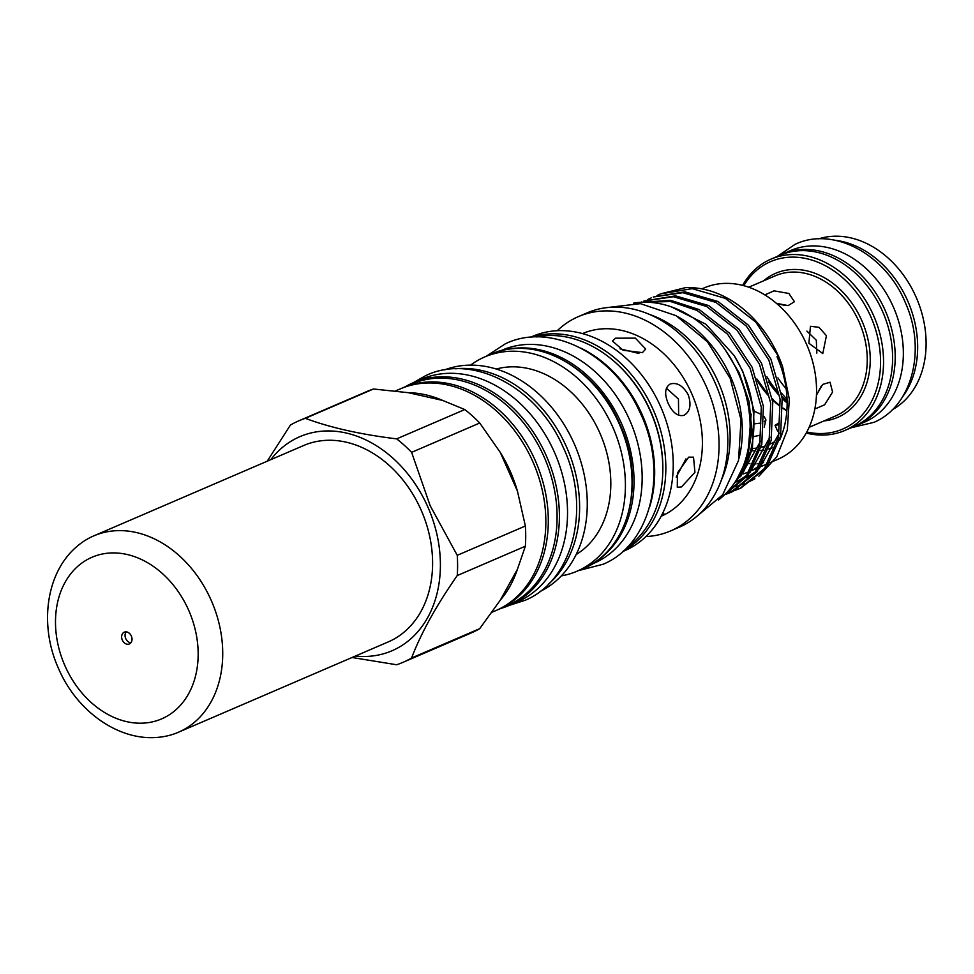 <?xml version="1.0" encoding="UTF-8"?>
<svg xmlns="http://www.w3.org/2000/svg" width="974" height="974" viewBox="0 0 974 974"><rect width="100%" height="100%" fill="white"/><g stroke="black" fill="none" stroke-linecap="round" stroke-linejoin="round"><path stroke-width="1.46" d="M492.004 612.244L495.729 610.649A120.715 93.005 -113.3 0 0 532.754 461.481A120.715 93.005 -113.3 0 0 400.253 388.906L395.407 390.988M130.893 642.767A6.416 4.943 66.7 0 1 125.756 638.615A6.416 4.943 66.7 0 1 126.194 631.87M131.332 636.022A6.416 4.943 66.7 0 1 129.359 643.948A6.416 4.943 66.7 0 1 122.322 640.088A6.416 4.943 66.7 0 1 124.282 632.163A6.416 4.943 66.7 0 1 131.332 636.022M77.92 545.647A106.921 82.376 66.7 0 1 93.76 535.883A106.921 82.376 66.7 0 1 211.127 600.167A106.921 82.376 66.7 0 1 178.327 732.29A106.921 82.376 66.7 0 1 160.345 737.087C120.106 742.358 77.177 711.97 58.708 668.919C38.79 625.442 45.766 571.787 77.92 545.647M93.76 535.883L303.644 445.52A106.921 82.376 66.7 0 1 420.999 509.804A106.921 82.376 66.7 0 1 388.212 641.927L178.327 732.29M835.168 240.274A93.285 71.881 66.7 0 1 907.537 300.516A93.285 71.881 66.7 0 1 902.581 396.832M892.294 409.737A93.285 71.881 -113.3 0 0 915.986 296.875A93.285 71.881 -113.3 0 0 818.72 238.873M787.138 402.993A82.693 63.712 66.7 0 1 782.207 398.536M778.543 394.762A82.693 63.712 66.7 0 1 768.535 381.93M787.114 401.361A82.693 63.712 66.7 0 1 781.939 396.479M778.177 392.425A82.693 63.712 66.7 0 1 766.903 376.743M853.224 426.856A93.394 71.954 -113.3 0 0 856.426 425.589A93.394 71.954 -113.3 0 0 857.327 425.188A93.394 71.954 -113.3 0 0 885.329 310.767A93.394 71.954 -113.3 0 0 782.56 254.031A93.394 71.954 -113.3 0 0 781.659 254.433A93.394 71.954 -113.3 0 0 779.444 255.492M856.426 425.589L864.571 422.083A93.394 71.954 -113.3 0 0 865.472 421.693A93.394 71.954 -113.3 0 0 893.475 307.26A93.394 71.954 -113.3 0 0 790.693 250.525L782.56 254.031M786.14 388.723A82.693 63.712 66.7 0 1 777.922 377.888M776.412 303.316L788.149 305.593L794.443 301.697L788.879 293.466L774.038 290.849L765.333 294.684M808.895 343.238L822.786 353.574L826.427 335.689L818.988 327.313L810.453 326.29L808.895 343.238M806.886 331.087L816.322 340.255L816.833 353.112M815.055 407.85L815.847 408.581L824.625 404.794L832.587 392.096L830.055 382.222L822.689 384.426L816.456 395.067M821.326 386.021L816.456 395.225M778.969 422.899L775.048 425.334L778.701 424.749M759.854 413.792L754.095 411.174M806.801 431.993A91.154 70.225 -113.3 0 0 870.671 316.416A91.154 70.225 -113.3 0 0 743.795 285.686M742.626 285.382A93.285 71.881 66.7 0 1 771.018 259.121A93.285 71.881 66.7 0 1 873.422 315.199A93.285 71.881 66.7 0 1 844.811 430.484A93.285 71.881 66.7 0 1 806.216 433.053M844.811 430.484L853.881 426.575A93.285 71.881 -113.3 0 0 882.493 311.29A93.285 71.881 -113.3 0 0 780.101 255.212L771.018 259.121M355.388 656.05A116.539 89.791 -113.3 0 0 427.756 506.748A116.539 89.791 -113.3 0 0 270.821 459.643M402.993 662.332A131.514 101.32 -113.3 0 0 411.564 657.998L479.683 628.668A131.514 101.32 66.7 0 1 471.112 633.003L402.993 662.332A131.514 101.32 -113.3 0 1 396.613 664.755L352.04 657.499M457.244 575.561A131.514 101.32 -113.3 0 0 457.244 555.326L525.376 525.997A131.514 101.32 66.7 0 1 525.363 546.231L457.244 575.561C436.449 605.329 421.218 632.808 411.564 657.998M305.361 418.333A131.514 101.32 -113.3 0 0 298.981 420.756L367.101 391.426A131.514 101.32 66.7 0 1 373.48 389.003L305.361 418.333C329.979 427.574 360.417 434.416 396.674 438.872L464.793 409.543A131.514 101.32 66.7 0 1 479.732 423.02L411.612 452.35L430.155 505.676L457.244 555.326M496.947 610.101A120.715 93.005 -113.3 0 0 498.177 609.59L506.967 605.804A120.715 93.005 -113.3 0 0 543.991 456.636A120.715 93.005 -113.3 0 0 411.491 384.06L402.7 387.847A120.715 93.005 -113.3 0 0 401.483 388.382M498.177 609.59A120.715 93.005 -113.3 0 0 535.201 460.422A120.715 93.005 -113.3 0 0 402.7 387.847M500.295 452.435L517.45 491.139A120.715 93.005 -113.3 0 0 510.193 471.197A120.715 93.005 -113.3 0 0 500.295 452.435L479.732 423.02M517.438 569.23L500.259 600.215A120.715 93.005 -113.3 0 0 517.438 569.23L525.363 546.231M500.794 608.458A121.251 93.419 -113.3 0 0 509.061 605.487L517.194 601.981A121.251 93.419 -113.3 0 0 518.363 601.469A121.251 93.419 -113.3 0 0 554.717 452.91A121.251 93.419 -113.3 0 0 421.292 379.263L413.159 382.758A121.251 93.419 -113.3 0 0 411.99 383.281A121.251 93.419 -113.3 0 0 405.318 386.715M509.061 605.487A121.251 93.419 -113.3 0 0 510.23 604.964A121.251 93.419 -113.3 0 0 546.584 456.416A121.251 93.419 -113.3 0 0 413.159 382.758M561.328 575.89A116.649 89.876 -113.3 0 0 576.973 571.239A116.649 89.876 -113.3 0 0 612.756 427.087A116.649 89.876 -113.3 0 0 484.711 356.959A116.649 89.876 -113.3 0 0 470.576 365.128M576.145 554.547A101.576 78.261 -113.3 0 0 599.801 432.894A101.576 78.261 -113.3 0 0 496.265 369.036M540.01 591.498A120.715 93.005 -113.3 0 0 574.173 443.645A120.715 93.005 -113.3 0 0 444.582 369.889M548.362 584.242A120.715 93.005 -113.3 0 0 566.527 446.932A120.715 93.005 -113.3 0 0 455.601 368.805M500.307 350.944L502.243 350.104A116.003 89.377 66.7 0 1 629.898 420.585A116.003 89.377 66.7 0 1 595.126 562.716A116.003 89.377 66.7 0 1 594.006 563.203L592.058 564.043M642.377 352.625L623.165 350.275L612.439 341.058L615.592 338.185L635.377 338.136L645.689 349.082L642.377 352.625M668.213 403.467C664.244 393.873 664.925 387.384 670.258 383.987C677.1 382.137 683.103 385.753 688.241 394.847C691.516 404.758 690.14 411.564 684.113 415.265C677.977 416.799 672.681 412.866 668.213 403.467M681.508 486.939L677.283 487.268L677.441 472.95L688.691 457.147L693.512 457.147L694.937 472.317L681.508 486.939M721.235 480.413A110.232 84.933 -113.3 0 0 718.179 381.796A110.232 84.933 -113.3 0 0 649.828 314.565M645.908 536.564A116.649 89.876 -113.3 0 0 670.623 530.915L679.389 527.141A116.649 89.876 -113.3 0 0 715.172 382.989A116.649 89.876 -113.3 0 0 587.127 312.861L578.361 316.635A116.649 89.876 -113.3 0 0 557.262 330.71M670.623 530.915A116.649 89.876 -113.3 0 0 706.406 386.763A116.649 89.876 -113.3 0 0 578.361 316.635M661.151 516.244A99.433 76.617 -113.3 0 0 691.613 393.386A99.433 76.617 -113.3 0 0 582.513 333.595M662.332 513.98L663.976 513.87L661.273 516.037M622.763 551.515L624.809 550.639A116.649 89.876 -113.3 0 0 660.579 406.499A116.649 89.876 -113.3 0 0 532.547 336.359L530.501 337.248M744.501 463.003A93.285 71.881 -113.3 0 0 745.621 463.186M747.618 463.454A93.285 71.881 -113.3 0 0 749.42 463.648M751.137 463.782A93.285 71.881 -113.3 0 0 753.328 463.88M754.96 463.916A93.285 71.881 -113.3 0 0 756.007 463.904M757.723 463.855A93.285 71.881 -113.3 0 0 760.767 463.648M769.862 462.747L777.824 459.314A93.285 71.881 -113.3 0 0 806.435 344.041A93.285 71.881 -113.3 0 0 704.044 287.951L701.913 288.876M739.242 475.02A93.285 71.881 -113.3 0 0 740.021 474.825M743.369 473.875A93.285 71.881 -113.3 0 0 748.397 471.988A93.285 71.881 -113.3 0 0 749.018 471.72L748.397 471.988M752.646 469.943A93.285 71.881 -113.3 0 0 759.793 465.389M762.654 463.113A93.285 71.881 -113.3 0 0 763.616 462.273M769.764 455.917A93.285 71.881 -113.3 0 0 775.219 448.381M779.626 440.126A93.285 71.881 -113.3 0 0 777.009 356.715M782.597 366.638A105.046 80.939 -113.3 0 0 778.384 355.948A105.046 80.939 -113.3 0 0 685.306 287.695L660.591 293.856L692.222 288.657L725.362 298.373L755.739 322.053L778.226 356.009L782.597 366.638L789.317 399.048L787.296 430.143L776.777 456.818L758.856 476.213M754.911 478.806L746.206 483.128M744.38 483.822L738.718 485.551M737.245 485.892L732.265 486.805M725.606 350.397L739.181 372.847L749.103 401.738L751.916 431.019L747.387 458.17L736.04 480.876M734.664 482.727A105.046 80.939 -113.3 0 0 742.492 371.398A105.046 80.939 -113.3 0 0 734.177 355.559L705.882 324.232L671.329 306.847M729.867 489.106L743.929 471.099L752.403 448.454L753.998 410.334L742.736 371.289L734.177 355.559M727.274 492.028L730.208 491.456M731.316 491.2L735.2 490.129M736.271 489.776L740.021 488.388M741.068 487.95L766.453 467.703L780.576 436.328L782.171 398.196L770.909 359.163L748.422 325.206L718.033 301.526L684.905 291.81L653.262 297.009L682.835 292.699L715.963 302.415L746.352 326.095L768.839 360.051L780.101 399.097L778.506 437.216L764.383 468.604L739.984 488.412L735.273 490.299M734.201 490.665L730.354 491.809M729.246 492.089L726.689 492.649M724.912 494.439L725.813 494.171M726.884 493.818L730.622 492.43M729.599 492.893L732.655 491.566L757.066 471.745L771.177 440.37L772.772 402.25L761.522 363.205L739.035 329.249L708.646 305.568L675.506 295.853L643.875 301.051L673.436 296.741L706.576 306.457L736.965 330.137L759.452 364.106L770.702 403.139L769.107 441.259L754.996 472.646L730.585 492.454L725.886 494.342M724.096 495.23L747.971 475.397L761.79 444.412L763.385 406.292L752.123 367.247L729.636 333.291L699.259 309.61L670.696 300.357L642.523 302.244M644.155 302.208L670.648 301.538L697.189 310.499L727.566 334.179L750.053 368.148L761.315 407.181L759.72 445.301L746.754 475.117L724.4 494.926M656.987 295.548L660.591 293.856M647.588 299.59L651.192 297.91M640.953 302.317L641.805 301.952M751.173 414.072L748.482 447.236M743.88 478.867L737.111 481.655M748.957 452.667L744.27 463.441M760.56 441.198L740.496 476.724M769.947 437.143L749.883 472.67M746.291 475.762L736.685 481.874M779.346 433.101L759.282 468.628M755.678 471.72L746.084 477.832M741.859 479.732L738.292 481.034M751.855 450.731A80.611 62.105 -113.3 0 0 755.495 450.828M757.565 450.779A80.611 62.105 -113.3 0 0 758.32 450.731M760.17 450.585A80.611 62.105 -113.3 0 0 763.579 450.134M765.747 449.72A80.611 62.105 -113.3 0 0 766.855 449.464M768.803 448.953A80.611 62.105 -113.3 0 0 772.199 447.857M774.598 446.908A80.611 62.105 -113.3 0 0 775.949 446.299M752.391 448.478A76.289 58.781 -113.3 0 0 756.433 448.125M761.096 447.261A76.289 58.781 -113.3 0 0 765.126 446.116M767.512 445.24A76.289 58.781 -113.3 0 0 768.194 444.96M770.276 444.022A76.289 58.781 -113.3 0 0 774.683 441.599M777.386 439.773A76.289 58.781 -113.3 0 0 777.995 439.323M780.296 437.472A76.289 58.781 -113.3 0 0 781.014 436.851M678.269 316.94A109.051 84.032 66.7 0 1 739.059 458.133M633.587 303.158A109.051 84.032 66.7 0 1 738.913 374.503A109.051 84.032 66.7 0 1 718.374 500.052M582.89 333.692L583.937 333.997M676.212 477.138L685.952 458.912M678.647 415.289L678.464 399.06L666.411 388.188M638.907 353.452L620.024 348.826M649.512 507.296A116.003 89.377 -113.3 0 0 581.015 348.205M627.122 547.339A116.003 89.377 -113.3 0 0 650.875 412.416A116.003 89.377 -113.3 0 0 536.528 336.955M509.183 349.069A116.003 89.377 66.7 0 1 622.082 424.81A116.003 89.377 66.7 0 1 599.521 558.881M408.289 392.68L442.622 400.411A120.715 93.005 -113.3 0 0 408.289 392.68L373.48 389.003M464.793 409.543L442.622 400.411M525.376 525.997L517.45 491.139M479.683 628.668L500.259 600.215M267.229 461.189L290.41 425.078A131.514 101.32 -113.3 0 1 298.981 420.756M411.612 452.35A131.514 101.32 -113.3 0 0 396.674 438.872M759.562 435.341L754.363 436.462M753.949 423.909L760.828 423.081M764.322 421.718L765.929 419.904L764.237 416.702M776.996 303.523L784.63 305.386M772.26 398.573A93.394 71.954 -113.3 0 0 775.085 401.726M65.039 665.972A87.989 67.803 66.7 0 1 91.179 557.615A87.989 67.803 66.7 0 1 188.615 610.138A87.989 67.803 66.7 0 1 162.475 718.508A87.989 67.803 66.7 0 1 65.039 665.972M809.102 427.343L835.582 415.947A76.289 58.781 -113.3 0 0 858.983 321.676A76.289 58.781 -113.3 0 0 775.243 275.812L748.763 287.208M757.662 381.236A76.289 58.781 -113.3 0 0 768.705 395.992M772.443 399.827A76.289 58.781 -113.3 0 0 779.59 405.963M783.011 408.423A76.289 58.781 -113.3 0 0 786.858 410.87M763.616 280.816A78.419 60.425 66.7 0 1 861.734 320.458A78.419 60.425 66.7 0 1 823.955 420.951M491.346 354.098C534.86 333.717 595.978 367.198 619.841 424.043C646.456 480.937 629.192 550.505 583.609 568.378A116.649 89.876 -113.3 0 0 619.391 424.238A116.649 89.876 -113.3 0 0 491.346 354.098L484.711 356.959M662.71 474.204A114.506 88.232 -113.3 0 0 650.437 410.894A114.506 88.232 -113.3 0 0 614.119 361.354M531.548 337.162A116.649 89.876 66.7 0 1 653.189 409.677A116.649 89.876 66.7 0 1 623.543 550.821M851.081 427.781L874.019 422.314C912.541 406.036 926.384 349.362 905.564 303.17C886.206 255.005 833.634 225.7 795.015 244.377L777.289 256.418M781.416 393.082L787.065 399.401M775.048 425.334L777.605 431.105M756.883 378.959L768.571 395.188M772.345 399.157L779.565 405.488M782.999 408.009L786.882 410.529M413.232 382.733L425.687 375.635C472.682 352.868 537.38 387.579 562.899 446.676C591.303 505.725 574.343 579.688 525.339 600.215L509.122 605.451M583.609 568.378L576.973 571.239M486.002 356.399L505.457 343.737C551.43 321.53 614.314 354.779 639.723 411.88C668.481 469.979 652.117 543.736 603.308 564.189L578.264 570.679M767.792 463.636L761.692 466.266M758.405 467.678L752.293 470.308M741.056 487.962L738.986 488.851M695.509 517.438L722.696 494.78L738.511 460.519L741.031 419.77L730.159 378.277L707.489 341.862L676.151 315.698L640.393 303.644L605.244 307.821M765.929 419.904L764.164 427.221"/></g></svg>
